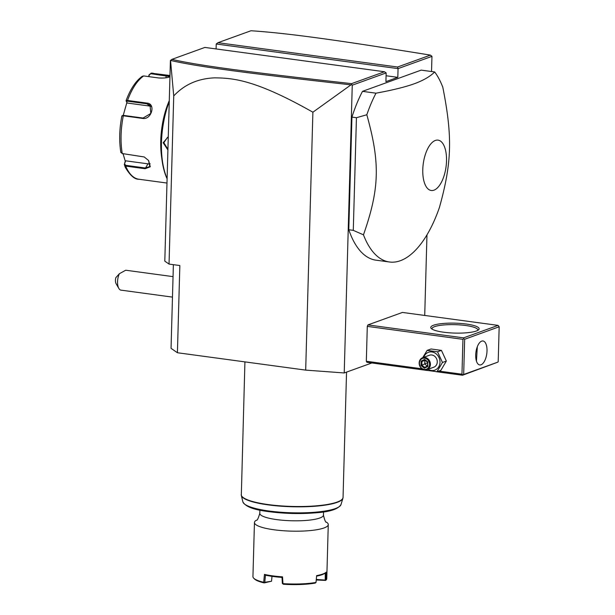 <?xml version="1.0" encoding="UTF-8"?>
<svg xmlns="http://www.w3.org/2000/svg" width="615" height="615" viewBox="0 0 615 615"><rect width="100%" height="100%" fill="white"/><g stroke="black" fill="none" stroke-linecap="round" stroke-linejoin="round"><path stroke-width="0.92" d="M371.844 362.965L344.223 372.951L305.686 370.115L177.412 352.741L171.047 348.328L173.384 264.665M344.223 372.951L352.257 85.185L351.88 84.785L350.996 84.839L312.889 112.207L305.686 370.115M216.088 48.939L216.226 43.996L398.059 68.619L431.953 56.357L431.53 71.532M426.971 234.861L424.719 315.449M352.257 85.185L386.159 72.924L385.913 81.649L397.813 77.344L398.059 68.619L397.567 67.012L430.438 55.119C339.472 40.398 288.151 33.179 250.989 30.75L217.979 42.689L397.567 67.012M367.293 326.381L462.941 339.334L463.818 338.673L463.564 337.866L498.081 325.381L402.441 312.435L367.924 324.92L367.293 326.381L366.325 361.259L366.878 362.289L427.586 370.507M434.674 71.955L421.167 70.125L362.489 91.351A101.867 46.102 97.7 0 0 351.934 117.111L348.79 229.749A101.867 46.102 97.7 0 0 375.965 260.168L389.472 261.998A101.867 46.102 97.7 0 0 400.357 260.706A101.867 46.102 97.7 0 0 439.464 207.34C451.91 162.552 452.625 136.899 442.815 87.269A101.867 46.102 97.7 0 0 434.674 71.955C430.185 76.491 423.374 80.434 414.249 83.778C404.947 87.099 392.193 90.236 375.988 93.18A101.867 46.102 97.7 0 0 366.817 114.759L356.439 117.719L353.287 230.356L363.465 234.83A101.867 46.102 97.7 0 0 389.472 261.998M430.438 55.119L431.953 56.357M312.889 112.207C255.479 79.681 233.17 78.067 214.773 77.851C198.03 78.497 184.354 84.532 173.738 95.948L169.04 264.081L179.841 265.542L177.412 352.741M169.04 264.081L164.805 261.137L170.401 60.578L171.877 59.363C198.422 65.551 250.743 72.386 351.596 83.632L384.467 71.747L204.887 47.424L171.877 59.363M173.738 95.948L170.524 60.385M386.159 72.924L384.467 71.747M386.074 75.753L397.813 77.344M216.226 43.996L217.979 42.689M351.88 84.785L351.596 83.632M170.547 60.424C197.254 66.674 249.644 73.531 350.996 84.839M167.111 178.627A61.123 27.66 -82.3 0 1 169.263 101.56M167.91 149.96L163.152 142.749L168.279 136.707M167.103 178.804A60.355 27.314 -82.3 0 1 169.286 100.706M148.607 76.598L149.122 74.73L151.375 73.154L169.978 75.853M169.948 76.798L169.655 76.913C166.865 77.913 163.175 78.259 158.593 77.951L143.687 75.937L142.334 76.245C135.731 80.988 130.319 89.129 126.083 100.683L127.543 100.46L146.947 103.089C156.087 103.558 151.574 119.979 142.718 118.426L123.308 115.797L121.893 116.097M169.986 75.507L151.036 73.139L151.09 73.746L169.955 76.598M149.122 74.73L151.09 73.746M120.886 152.09L122.247 153.55L144.202 156.94L148.615 160.538L150.275 166.78L145.117 168.733L125.706 166.104L124.315 164.559L125.614 160.807L147.923 163.828A7.641 4.958 33.4 0 0 150.168 163.782M161.753 157.94A53.482 24.208 -82.3 0 1 169.286 100.606M123.238 115.382L126.898 102.459L126.098 100.875L126.444 101.467L127.582 101.183L146.993 103.812L150.006 105.134L150.821 113.437L143.064 118.049L123.653 115.42L122.508 115.712M122.585 115.474L121.862 115.966C119.372 128.896 119.033 141.089 120.855 152.543M122.001 153.504L144.287 156.986M122.193 153.589L122.585 153.681M148.553 160.454L149.806 166.596L145.202 167.964L125.791 165.335L124.691 164.128M125.791 165.335L125.706 166.104A53.482 24.208 97.7 0 0 138.913 179.242C134.716 179.495 130.196 175.559 125.337 167.434L124.315 164.559L125.26 161.153L123.062 153.742M148.861 76.637L149.307 75.007M126.898 102.459L127.228 103.02L149.537 106.041A7.641 6.527 131.2 0 1 151.082 106.456M127.228 103.02L126.444 101.467M167.926 149.214L163.836 142.726L167.449 137.445L168.264 137.23M118.826 288.427L116.074 283.623A5.097 2.306 -82.3 0 1 115.828 277.688L119.379 273.706A10.186 4.613 97.7 0 0 117.557 281.762A10.186 4.613 97.7 0 0 118.826 288.427A10.186 4.613 97.7 0 0 120.955 290.134L172.477 297.114M119.379 273.706L125.698 270.223L173.053 276.635M462.941 339.334L461.965 374.212L462.803 374.804L497.919 362.104L462.526 375.242L435.781 371.621M461.965 374.212L438.803 371.076M421.936 368.792L366.325 361.259M462.526 375.242L462.803 374.804M463.564 337.866L367.924 324.92M433.567 325.227A24.193 4.966 -178.4 0 1 463.28 323.682A24.193 4.966 -178.4 0 1 478.562 329.825A24.193 4.966 -178.4 0 1 476.325 331.016A24.193 4.966 -178.4 0 1 451.564 332.953A24.193 4.966 -178.4 0 1 431.269 328.502A24.193 4.966 -178.4 0 1 433.567 325.227M498.081 325.381L499.172 326.78L464.656 339.265L463.687 374.151M464.656 339.265L463.818 338.673M498.196 361.666L499.172 326.78M481.691 341.125A12.1 5.474 -82.3 0 1 482.983 340.971A12.1 5.474 -82.3 0 1 486.934 352.295A12.1 5.474 -82.3 0 1 481.03 364.787A12.1 5.474 -82.3 0 1 479.738 364.941A12.1 5.474 -82.3 0 1 475.779 353.617A12.1 5.474 -82.3 0 1 481.691 341.125M476.441 361.136L477.317 346.706M432.068 329.125A22.916 4.705 -178.4 0 1 431.999 328.725A22.916 4.705 -178.4 0 1 434.659 326.627A22.916 4.705 -178.4 0 1 460.489 324.951A22.916 4.705 -178.4 0 1 477.824 330.009A22.916 4.705 -178.4 0 1 477.732 330.393M426.326 369.861L426.595 370.322L436.988 371.729L440.886 370.322L446.359 361.059L441.439 350.389L431.046 348.982L427.148 350.389L422.682 357.684M441.439 350.389L437.542 351.795L427.148 350.389M446.359 361.059L442.462 362.466L437.542 351.795M436.988 371.729L442.462 362.466M428.078 369.277A9.471 8.218 -109.9 0 0 440.002 362.35A9.471 8.218 -109.9 0 0 433.191 352.241A9.471 8.218 -109.9 0 0 423.75 357.3M426.956 369.677L433.806 367.201A6.365 5.527 -109.9 0 0 437.265 361.981A6.365 5.527 -109.9 0 0 429.47 355.232L422.628 357.707A6.365 5.527 -109.9 0 0 419.169 362.927A6.365 5.527 70.1 0 0 426.956 369.677A6.365 5.527 70.1 0 0 430.415 364.457A6.365 5.527 -109.9 0 0 422.628 357.707M429.562 364.487A5.727 4.974 70.1 0 1 424.342 369.407A5.727 4.974 70.1 0 1 419.43 363.111A5.727 4.974 -109.9 0 1 424.65 358.191A5.727 4.974 -109.9 0 1 429.562 364.487M428.017 362.058L424.619 359.383L421.098 361.12L420.975 365.541L424.373 368.216L427.886 366.479L427.733 362.235M427.886 366.479L427.633 365.917L427.886 366.479M424.373 368.216L424.696 367.37L427.556 365.956L424.681 367.378L421.867 365.141L420.975 365.541M421.098 361.12L421.967 361.459L421.867 365.141L427.64 362.75M424.619 359.383L424.904 360.006L424.619 359.383M427.302 366.079L424.773 364.088L424.88 360.405L421.967 361.459L424.842 360.036M425.142 360.275L425.926 360.89M362.489 91.351L375.988 93.18M348.79 229.749L353.287 230.356M351.934 117.111L356.439 117.719M435.335 140.458A25.407 11.501 97.7 0 0 422.774 169.609A25.407 11.501 97.7 0 0 433.952 190.173A25.407 11.501 97.7 0 0 446.521 161.022A25.407 11.501 97.7 0 0 435.335 140.458M366.817 114.759C380.301 163.06 379.578 188.713 363.465 234.83M323.444 515.116A31.834 6.534 1.6 0 1 276.742 519.606A31.834 6.534 1.6 0 1 259.799 513.341C258.262 518.545 257.116 520.828 256.386 520.19A36.931 7.58 1.6 0 0 254.449 522.519A36.931 7.58 1.6 0 0 274.106 529.792A36.931 7.58 1.6 0 0 323.997 527.97A36.931 7.58 -178.4 0 0 328.272 524.58A36.931 7.58 -178.4 0 0 326.473 522.15C325.704 522.742 324.697 520.398 323.444 515.116L323.536 511.903M254.449 522.519L252.942 576.586A36.931 7.58 1.6 0 0 253.718 578.192A36.931 7.58 1.6 0 0 263.697 582.267L264.442 574.41A36.931 7.58 1.6 0 0 282.546 576.862L282.962 583.635A36.931 7.58 1.6 0 0 316.018 582.42L315.226 583.089A36.162 7.426 1.6 0 1 283.407 584.25L282.962 583.635M325.643 572.673L326.119 572.242A36.931 7.58 1.6 0 1 322.706 574.056A36.931 7.58 1.6 0 1 316.633 575.617L316.018 582.42M326.119 572.242A36.931 7.58 1.6 0 0 326.211 572.158L326.135 579.983A36.931 7.58 1.6 0 0 326.765 578.646L328.272 524.58M271.53 581.221L264.173 582.905L264.804 582.297L271.53 581.221M264.219 582.659L263.697 582.267M264.173 582.905A36.162 7.426 -178.4 0 1 254.441 578.93L253.718 578.192M264.442 574.41L265.457 575.171L264.804 582.297M265.457 575.171A36.162 7.426 1.6 0 0 282.001 577.416L282.546 576.862M282.001 577.416L282.362 583.474L282.931 583.666M282.37 583.489L283.407 584.25M326.135 579.983L325.212 580.083L325.289 572.988A36.162 7.426 -178.4 0 1 316.587 576.14M325.289 572.988L326.211 572.158L325.289 572.988M325.212 580.083L316.295 579.43M325.666 580.414L316.241 579.999M271.561 580.983L271.991 576.34M153.266 73.247A53.482 24.208 97.7 0 0 151.375 73.154M166.288 75.168L165.942 77.774M123.653 115.42L123.308 115.797A53.482 24.208 97.7 0 0 122.247 153.55M143.687 75.937A53.482 24.208 97.7 0 0 127.543 100.46L127.582 101.183M145.117 168.733L147.923 163.828M146.947 103.089L146.993 103.812L149.537 106.041M163.152 142.749L163.836 142.726M427.709 362.22L424.904 360.006M241.218 494.56A50.937 10.455 1.6 0 0 279.725 505.791A50.937 10.455 1.6 0 0 337.143 502.071A50.937 10.455 1.6 0 0 343.047 497.404L342.901 498.304A50.891 10.447 -178.4 0 1 291.833 506.745A50.891 10.447 -178.4 0 1 241.318 495.467L244.924 361.881M241.318 495.467L242.887 501.894A49.139 10.086 1.6 0 0 291.664 512.779A49.139 10.086 1.6 0 0 340.971 504.631L342.901 498.304M245.247 504.577A47.909 9.832 1.6 0 0 291.648 513.448A47.909 9.832 1.6 0 0 338.465 507.183M166.98 183.039L138.913 179.242M424.773 359.983L427.656 362.258L427.556 366.025M346.545 372.113L343.047 497.404M242.887 501.894C247.53 510.281 268.609 512.241 292.54 513.502C315.826 513.371 335.852 512.641 340.971 504.631M259.799 513.341L259.891 510.127"/></g></svg>
